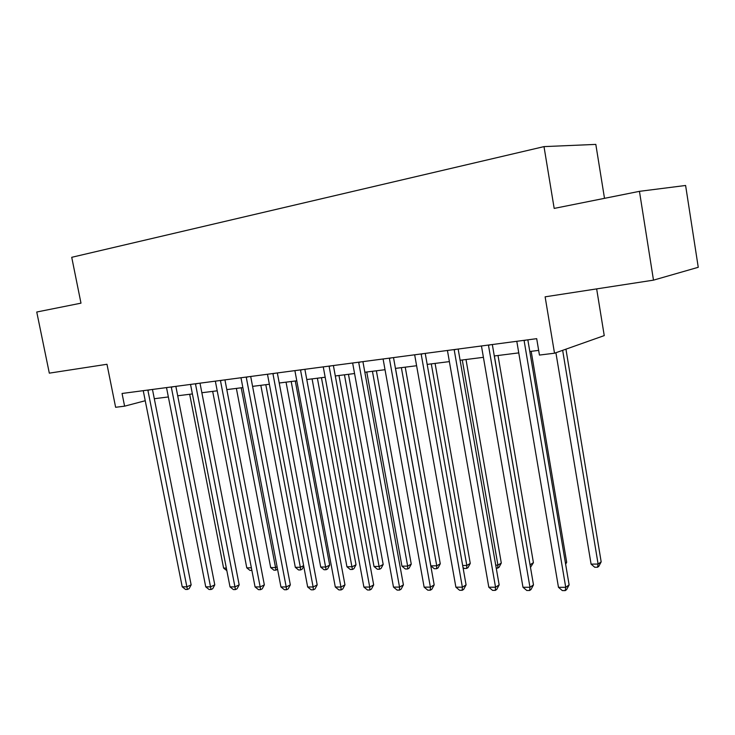 <?xml version="1.0" encoding="UTF-8"?>
<svg xmlns="http://www.w3.org/2000/svg" width="735" height="735" viewBox="0 0 735 735"><rect width="100%" height="100%" fill="white"/><g stroke="black" fill="none" stroke-linecap="round" stroke-linejoin="round"><path stroke-width="1.1" d="M604.501 198.331L595.819 144.4L544.001 146.614L71.727 257.305L80.988 303.16L36.75 312.017L49.319 373.15L106.979 364.275L115.625 407.282L124.601 406.17L145.254 400.731M544.001 146.614L554.181 208.409L639.45 191.339L685.608 185.477L698.25 267.292L653.488 280.145L545.122 296.83L554.512 353.213L604.243 335.601L596.655 288.892M639.45 191.339L653.488 280.145M554.512 353.213L539.444 355.069L536.697 338.67L122.056 393.473L124.601 406.17M154.304 398.719L168.361 396.955M177.705 395.779L192.395 393.932M201.868 392.738L217.22 390.809M226.812 389.605L242.862 387.584M252.583 386.362L269.377 384.249M279.226 383.008L296.802 380.803M306.78 379.545L325.182 377.23M335.307 375.962L354.573 373.536M364.836 372.241L385.039 369.705M395.439 368.391L416.616 365.736M427.173 364.404L449.388 361.611M460.101 360.26L483.419 357.329M494.287 355.97L518.781 352.883M529.806 351.495L538.663 350.384M524.064 340.342L565.729 587.32L558.471 587.311L516.797 341.297M527.84 339.836L569.12 584.885L565.729 587.32L565.243 590.6L562.339 590.591L558.471 587.311M569.12 584.885L566.602 589.617L565.243 590.6M555.899 352.717L591.087 564.131L598.106 564.048L601.175 561.852L565.941 349.162M601.175 561.852L598.786 566.345L597.555 567.236L598.106 564.048L562.652 350.329M597.555 567.236L594.753 567.264L591.087 564.131M488.435 345.046L529.972 587.274L522.98 587.265L481.453 345.974M492.331 344.531L533.481 584.885L529.972 587.274L529.604 590.49L526.811 590.481L522.98 587.265M533.481 584.885L531.01 589.525L529.604 590.49M454.156 349.584L495.546 587.228L488.812 587.219L447.431 350.466M458.153 349.051L499.157 584.885L495.546 587.228L495.28 590.389L492.597 590.38L488.812 587.219M499.157 584.885L496.731 589.442L495.28 590.389M421.146 353.939L462.37 587.182L455.884 587.173L414.669 354.803M425.234 353.406L466.082 584.885L462.37 587.182L462.214 590.288L459.614 590.279L455.884 587.173M466.082 584.885L463.693 589.36L462.214 590.288M565.445 563.111L566.685 562.266L531.184 351.33M566.685 562.266L565.638 564.232M530.036 564.792L533.417 562.661L498.008 355.501M530.1 565.132L494.379 355.951M533.417 562.661L530.486 567.402M495.73 565.16L497.926 565.132L501.298 563.047L465.999 359.525M501.298 563.047L499.019 567.31L497.668 568.146L497.926 565.132L462.287 359.994M497.668 568.146L496.254 568.164M389.339 358.147L430.388 587.146L424.123 587.136L383.091 358.974M393.51 357.596L434.183 584.885L430.388 587.146L430.315 590.187L427.816 590.177L424.123 587.136M434.183 584.885L431.84 589.277L430.315 590.187M462.664 565.518L466.808 565.472L470.262 563.414L435.092 363.412M470.262 563.414L468.03 567.604L466.642 568.431L466.808 565.472L431.298 363.889M466.642 568.431L464.208 568.458L463.004 567.457M358.671 362.199L399.528 587.1L393.482 587.1L352.644 362.998M362.915 361.638L403.405 584.885L399.528 587.1L399.537 590.095L397.12 590.086L393.482 587.1M403.405 584.885L401.089 589.194L399.537 590.095M329.078 366.113L369.723 587.063L363.889 587.054L323.262 366.884M333.387 365.543L373.674 584.885L369.723 587.063L369.824 590.003L367.491 589.994L363.889 587.054M373.674 584.885L371.405 589.121L369.824 590.003M300.505 369.889L340.939 587.026L335.298 587.017L294.891 370.633M304.878 369.31L344.963 584.876L340.939 587.026L341.113 589.911L338.863 589.911L335.298 587.017M344.963 584.876L342.721 589.047L341.113 589.911M272.906 373.536L313.119 586.989L307.662 586.98L267.476 374.253M277.334 372.948L317.189 584.876L313.119 586.989L313.358 589.828L311.181 589.828L307.662 586.98M317.189 584.876L314.993 588.983L313.358 589.828M246.225 377.064L286.209 586.953L280.935 586.943L240.979 377.753M250.699 376.476L290.334 584.876L286.209 586.953L286.512 589.746L284.408 589.746L280.935 586.943M290.334 584.876L288.166 588.91L286.512 589.746M395.503 368.391L430.839 565.858L436.737 565.794L440.274 563.773L405.233 367.16M440.274 563.773L438.069 567.889L436.654 568.706L436.737 565.794L401.365 367.647M436.654 568.706L434.293 568.725L430.839 565.858M366.765 372.002L401.953 566.17L407.659 566.106L411.26 564.122L376.375 370.789M411.26 564.122L409.092 568.173L407.649 568.973L407.659 566.106L372.434 371.285M407.649 568.973L405.371 568.991L401.953 566.17M338.973 375.493L374.005 566.474L379.517 566.419L383.192 564.452L348.463 374.308M383.192 564.452L381.052 568.44L379.582 569.23L344.458 374.804M379.582 569.23L377.377 569.248L374.005 566.474M312.081 378.874L346.938 566.768L352.285 566.713L356.016 564.774L321.443 377.698M356.016 564.774L353.912 568.697L352.414 569.478L317.391 378.213M352.414 569.478L350.283 569.496L346.938 566.768M286.044 382.154L320.726 567.053L325.899 566.997L329.684 565.096L295.286 380.987M329.684 565.096L327.608 568.954L326.101 569.717L291.189 381.502M326.101 569.717L324.025 569.735L320.726 567.053M220.426 380.473L260.172 586.925L255.063 586.916L215.346 381.143M224.938 379.876L264.343 584.876L260.172 586.925L260.539 589.672L258.5 589.663L255.063 586.916M264.343 584.876L262.202 588.845L260.539 589.672M260.824 385.324L295.314 567.328L300.339 567.273L265.804 384.699M303.739 566.198L302.122 569.193L300.597 569.956L298.585 569.974L295.314 567.328M300.597 569.956L300.339 567.273L303.638 565.656M195.455 383.771L234.952 586.888L230.009 586.879L190.54 384.423M200.003 383.174L239.169 584.876L234.952 586.888L235.384 589.589L233.408 589.589L230.009 586.879M239.169 584.876L237.065 588.781L235.384 589.589M236.376 388.402L270.682 567.595L275.551 567.539L241.209 387.795M277.545 569.193L275.864 570.176L273.916 570.195L270.682 567.595M275.864 570.176L275.551 567.539L277.086 566.804M171.273 386.968L210.532 586.852L205.736 586.852L166.514 387.602M175.858 386.362L214.785 584.876L210.532 586.852L211.009 589.516L209.098 589.516L205.736 586.852M214.785 584.876L212.709 588.726L211.009 589.516M212.672 391.378L246.785 567.852L251.37 567.797M251.875 570.397L249.983 570.415L246.785 567.852M147.854 390.065L186.865 586.824L182.216 586.815L143.242 390.671M152.467 389.458L191.146 584.876L186.865 586.824L187.388 589.452L185.532 589.442L182.216 586.815M191.146 584.876L189.106 588.662L187.388 589.452M189.676 394.272L223.596 568.1L226.343 568.072M226.839 570.626L223.596 568.1M524.11 340.654L525.819 340.112M488.481 345.358L490.245 344.807M454.193 349.888L456.012 349.336M421.192 354.242L423.048 353.691M389.385 358.441L391.277 357.89M358.708 362.493L360.646 361.942M329.115 366.397L331.09 365.846M300.551 370.164L302.544 369.622M272.951 373.812L274.973 373.261M246.271 377.331L248.311 376.789M220.463 380.739L222.53 380.197M195.492 384.037L197.577 383.495M171.319 387.226L173.414 386.683M147.9 390.322L150.004 389.78"/></g></svg>
